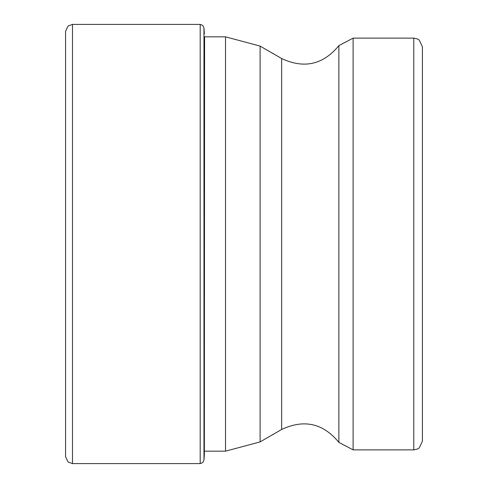 <?xml version="1.0" encoding="UTF-8"?>
<svg xmlns="http://www.w3.org/2000/svg" width="488" height="488" viewBox="0 0 488 488"><rect width="100%" height="100%" fill="white"/><g stroke="black" fill="none" stroke-linecap="round" stroke-linejoin="round"><path stroke-width="0.73" d="M65.575 456.683L65.575 31.317L68.039 26.023L72.492 24.4L72.492 463.6L68.039 461.977L65.575 456.683M65.575 46.214L65.575 441.786M422.425 441.231L419.186 447.978L417.521 449.021L413.781 449.875L413.781 38.125L417.521 38.979L419.186 40.022L422.425 46.769L422.425 441.231L422.425 149.114M72.492 24.4L200.196 24.4L200.196 463.6L72.492 463.6M204.588 36.826L204.356 454.029L203.966 460.068L203.966 27.932L202.758 25.4L200.196 24.4M353.111 449.875L353.111 38.125L338.867 45.61L338.867 442.39L353.111 449.875L413.781 449.875M338.867 45.61C323.147 64.733 304.073 69.046 281.649 58.529L281.649 429.47C304.067 418.954 323.141 423.261 338.867 442.39M281.649 429.47L260.104 441.908L260.104 46.092L225.523 36.826L225.523 451.174L204.356 451.174M204.356 33.971L203.966 27.932M203.966 460.068L202.801 462.563L200.196 463.6M260.104 441.908L225.523 451.174M225.523 36.826L204.356 36.826M281.649 58.529L260.104 46.092M413.781 38.125L353.111 38.125"/></g></svg>
